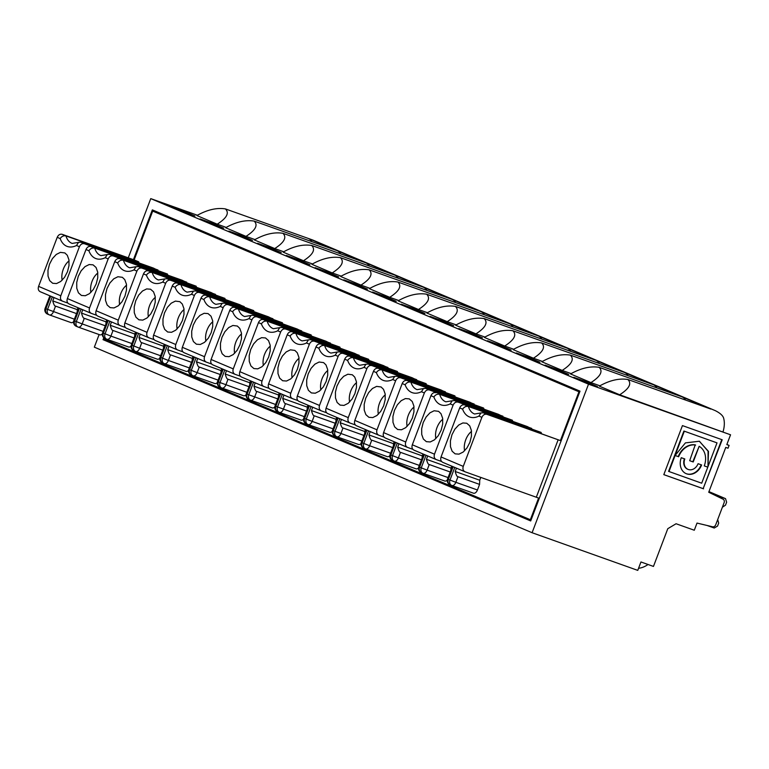 <?xml version="1.0" encoding="UTF-8"?>
<svg xmlns="http://www.w3.org/2000/svg" width="769" height="769" viewBox="0 0 769 769"><rect width="100%" height="100%" fill="white"/><g stroke="black" fill="none" stroke-linecap="round" stroke-linejoin="round"><path stroke-width="1.15" d="M530.773 520.748L103.046 339.667L530.697 520.949L579.999 391.152L152.349 209.879L133.441 259.653M128.279 257.817L150.762 198.623L588.516 384.173L532.09 532.725L94.337 347.165L99.124 334.563M532.09 532.725L637.761 570.377L640.952 561.966L653.458 566.426L667.79 528.688L676.076 523.747L694.292 530.235L697.012 523.074L712.594 526.794A2.999 2.413 113 0 0 715.728 524.746L724.09 502.724A2.999 2.413 113 0 0 723.081 499.196L708.72 492.247L725.763 447.404L728.032 448.212L729.099 445.405L726.878 444.463M648.036 564.494A33.74 20.052 109.6 0 1 638.568 568.253M689.687 460.679L692.802 461.784L699.156 446.308L693.215 461.967L689.678 460.708L695.214 444.876A16.908 13.592 113 0 0 678.22 456.594L675.105 455.479L685.419 442.886L699.309 441.243L708.489 451.384L707.98 466.648L717.016 442.877L683.91 431.044L717.016 442.877M678.22 456.594L675.095 455.508M599.301 386.134C609.673 380.319 619.18 378.108 627.85 379.492C631.983 383.529 629.263 388.624 619.679 394.776L599.301 386.134M598.715 367.159L681.69 396.727A18.744 11.141 109.6 0 1 682.045 396.871L710.796 409.05A18.744 11.141 109.6 0 0 710.431 408.916L627.85 379.492M512.75 421.364A22.493 13.361 109.6 0 1 512.365 420.23L439.647 394.314C437.369 393.824 435.437 394.718 433.86 396.967A26.992 16.043 -70.4 0 0 450.201 403.898L452.201 400.764L454.431 400.582L458.161 402.158C455.979 401.668 454.306 402.658 453.114 405.138L450.201 403.898M435.908 392.728C433.754 392.248 432.101 393.257 430.938 395.737L412.309 444.79C411.53 447.404 412.126 449.202 414.087 450.192L436.331 459.622C434.35 458.622 433.735 456.815 434.485 454.181L453.114 405.138M436.331 459.622L441.569 461.487M454.431 400.582L527.149 426.497L531.552 428.708M531.667 428.41L458.161 402.158M541.501 433.543A22.493 13.361 109.6 0 1 541.107 432.409L464.659 404.917C462.505 404.436 460.852 405.436 459.689 407.916L441.05 456.969C440.281 459.583 440.868 461.39 442.829 462.371L465.101 471.81C463.121 470.82 462.505 469.003 463.255 466.379L481.884 417.327C483.076 414.856 484.749 413.866 486.931 414.356L558.14 439.781L536.31 497.235L538.588 498.052L530.35 519.729L531.071 519.979M469.897 442.348L466.985 447.914L463.159 452.057L458.987 454.143L455.113 453.854L452.124 451.23L450.471 446.683L450.413 440.887L451.961 434.745L454.863 429.179L458.699 425.036L462.861 422.95L466.745 423.238L469.734 425.863L471.378 430.409L471.435 436.206L469.897 442.348M588.516 384.173L730.55 434.793L619.679 394.776M723.081 431.62A18.744 11.141 -70.4 0 0 723.821 418.922C723.398 416.067 720.572 413.318 715.343 410.675L312.82 240.053L225.404 208.908C229.547 212.946 226.826 218.04 217.243 224.192L196.864 215.551C207.226 209.735 216.743 207.524 225.404 208.908M312.82 240.053L710.796 409.05M570.55 373.955C580.922 368.14 590.438 365.929 599.099 367.313C603.242 371.34 600.522 376.435 590.938 382.597L570.55 373.955M599.935 385.798L590.938 382.597M570.358 355.124C574.491 359.161 571.771 364.256 562.197 370.408L541.809 361.766C552.18 355.951 561.697 353.74 570.358 355.124L652.939 384.548A18.744 11.141 109.6 0 1 653.304 384.683L682.045 396.871A18.744 11.141 109.6 0 1 685.592 400.063M707.096 525.487L714.238 528.034L717.554 526.054L718.688 523.074L717.698 519.565M730.55 434.793L726.82 444.597L729.099 445.405M699.454 441.291L708.076 451.211L707.98 466.648M683.91 431.044L668.588 471.378L701.693 483.201L707.788 467.158L704.269 465.879M722.389 507.213L725.494 505.166L726.628 502.186L725.523 498.639L711.873 493.775M707.788 467.158L704.26 465.899A16.908 13.592 113 0 0 699.156 446.308M698.069 463.697L701.607 464.957A13.409 10.785 -67 0 1 686.208 473.685A13.409 10.785 -67 0 1 681.286 457.709L684.814 458.968A8.747 7.036 113 0 0 688.034 469.388A8.747 7.036 113 0 0 698.069 463.697M663.81 474.627L703.164 488.642L721.783 439.618M703.577 488.824L663.81 474.646L682.439 425.603L722.206 439.772L703.164 488.642M464.803 471.685L442.829 462.371M465.101 471.81L536.31 497.235M695.628 445.049A16.908 13.592 113 0 0 678.633 456.767M669.001 471.551L684.314 431.217M556.41 369.187L545.048 365.131L557.362 370.36L568.724 374.407L556.41 369.187L556.15 369.841M464.659 404.917L468.388 406.493C466.11 406.013 464.178 406.897 462.602 409.156A26.992 16.043 -70.4 0 0 478.943 416.087L480.952 412.953L483.172 412.761L486.931 414.356M104.43 338.168L104.094 339.042L530.35 519.729M483.172 412.761L560.409 440.589L578.951 391.777L152.695 211.1L579.73 391.882M139.054 262.96A22.493 13.361 109.6 0 1 138.67 261.825L134.152 259.912L152.695 211.1M157.856 270.303L153.454 268.093L80.735 242.177L78.515 242.37L76.506 245.503L79.418 246.734L60.789 295.786C60.011 298.42 60.636 300.227 62.635 301.217L67.874 303.092M407.205 380.559L410.896 382.126C408.618 381.645 406.686 382.529 405.109 384.788L402.197 383.548C403.36 381.068 405.013 380.069 407.166 380.549L483.614 408.041A22.493 13.361 109.6 0 0 484.009 409.175M402.197 383.548L383.568 432.601C382.789 435.216 383.375 437.023 385.336 438.003L407.589 447.433C405.599 446.443 404.984 444.626 405.744 442.002L424.373 392.949L421.45 391.719L423.459 388.585L425.68 388.393L498.399 414.308L502.811 416.519M349.674 356.182L353.404 357.758C351.125 357.277 349.203 358.162 347.617 360.421L344.704 359.181C345.867 356.701 347.521 355.701 349.674 356.182L426.132 383.673A22.493 13.361 109.6 0 0 426.516 384.808M344.704 359.181L326.075 408.233C325.297 410.848 325.883 412.645 327.844 413.635L350.097 423.065C348.107 422.066 347.492 420.259 348.251 417.634L366.88 368.582L363.968 367.342L365.967 364.218L368.188 364.025L440.916 389.941L445.318 392.152M378.415 368.361L382.155 369.947C379.876 369.456 377.944 370.341 376.368 372.6L373.446 371.369C374.609 368.88 376.272 367.88 378.415 368.361L454.873 395.862A22.493 13.361 109.6 0 0 455.258 396.996M373.446 371.369L354.817 420.412C354.038 423.037 354.634 424.834 356.595 425.815L378.838 435.244C376.858 434.254 376.243 432.447 376.993 429.813L395.622 380.77L392.709 379.53L394.708 376.397L396.939 376.214L469.657 402.12L474.06 404.34M320.923 343.993L324.662 345.579C322.384 345.089 320.452 345.973 318.875 348.232L315.963 347.002C317.116 344.512 318.779 343.512 320.923 343.993L397.381 371.485A22.493 13.361 109.6 0 0 397.765 372.629M315.963 347.002L297.324 396.045C296.546 398.669 297.142 400.466 299.103 401.447L321.346 410.877C319.366 409.887 318.751 408.07 319.5 405.446L338.129 356.393L335.217 355.163L337.226 352.029L339.446 351.837L412.165 377.752L416.567 379.963M292.182 331.804L295.911 333.39C293.633 332.91 291.711 333.794 290.124 336.053L287.212 334.813C288.375 332.333 290.028 331.324 292.182 331.804L368.639 359.306A22.493 13.361 109.6 0 0 369.024 360.44M287.212 334.813L268.583 383.866C267.804 386.48 268.4 388.278 270.352 389.268L292.604 398.698C290.624 397.698 290 395.891 290.759 393.257L309.388 344.214L306.475 342.974L308.475 339.84L310.695 339.658L383.423 365.573L387.826 367.784M263.44 319.625L267.17 321.202C264.892 320.721 262.96 321.605 261.383 323.864L258.471 322.624C259.624 320.144 261.287 319.145 263.44 319.625L339.888 347.117A22.493 13.361 109.6 0 0 340.273 348.251M258.471 322.624L239.832 371.677C239.063 374.292 239.649 376.099 241.61 377.079L263.863 386.509C261.873 385.519 261.258 383.702 262.008 381.078L280.647 332.025L277.724 330.795L279.733 327.661L281.954 327.469L354.672 353.384L359.075 355.595M234.689 307.437L238.419 309.023C236.141 308.532 234.218 309.426 232.642 311.676L229.72 310.445C230.883 307.956 232.536 306.956 234.689 307.437L311.147 334.938A22.493 13.361 109.6 0 0 311.532 336.072M229.72 310.445L211.09 359.488C210.312 362.112 210.908 363.91 212.869 364.891L235.112 374.33C233.132 373.33 232.517 371.523 233.267 368.889L251.896 319.846L248.983 318.606L250.982 315.473L253.203 315.29L325.931 341.205L330.334 343.416M205.948 295.258L209.677 296.834C207.399 296.353 205.467 297.238 203.891 299.497L200.978 298.257C202.141 295.777 203.795 294.777 205.948 295.258L282.396 322.749A22.493 13.361 109.6 0 0 282.79 323.884M200.978 298.257L182.34 347.309C181.571 349.924 182.157 351.731 184.118 352.711L206.371 362.141C204.381 361.151 203.766 359.334 204.516 356.71L223.154 307.658L220.232 306.418L222.241 303.294L224.461 303.101L297.18 329.017L301.583 331.228M177.197 283.069L180.936 284.655C178.658 284.165 176.726 285.049 175.149 287.308L172.227 286.078C173.39 283.588 175.044 282.588 177.197 283.069L253.655 310.57A22.493 13.361 109.6 0 0 254.039 311.705M172.227 286.078L153.598 335.121C152.82 337.745 153.416 339.542 155.376 340.523L177.62 349.953C175.64 348.963 175.024 347.155 175.774 344.522L194.403 295.469L191.491 294.239L193.49 291.105L195.72 290.922L268.439 316.828L272.841 319.039M148.455 270.88L152.185 272.466C149.907 271.986 147.975 272.87 146.398 275.129L143.486 273.889C144.649 271.409 146.302 270.4 148.455 270.88L224.904 298.382A22.493 13.361 109.6 0 0 225.298 299.516M143.486 273.889L124.857 322.942C124.078 325.556 124.665 327.354 126.625 328.344L148.878 337.774C146.889 336.774 146.273 334.967 147.033 332.333L165.662 283.29L162.74 282.05L164.749 278.926L166.969 278.734L239.688 304.649L244.1 306.86M119.743 258.711L123.444 260.278C121.166 259.797 119.233 260.681 117.657 262.94L114.735 261.7C115.898 259.22 117.561 258.221 119.704 258.701L196.162 286.193A22.493 13.361 109.6 0 0 196.547 287.337M114.735 261.7L96.106 310.753C95.327 313.377 95.923 315.175 97.884 316.155L120.127 325.585C118.147 324.595 117.532 322.778 118.282 320.154L136.911 271.101L133.998 269.871L135.998 266.737L138.228 266.545L210.946 292.46L215.349 294.671M91.002 246.532L94.693 248.099C92.415 247.608 90.492 248.502 88.906 250.752L85.993 249.521C87.157 247.041 88.81 246.032 90.963 246.513L167.421 274.014A22.493 13.361 109.6 0 0 167.805 275.148M85.993 249.521L67.364 298.574C66.586 301.188 67.172 302.986 69.133 303.976L91.386 313.406C89.396 312.406 88.781 310.599 89.54 307.965L108.169 258.922L105.257 257.682L107.256 254.549L109.477 254.366L182.205 280.281L186.607 282.492M452.21 400.774L445.876 401.822A22.493 13.361 -70.4 0 1 439.647 394.314L512.365 420.23M442.771 419.22A14.121 8.392 -70.4 0 0 437.003 427.554A14.121 8.392 -70.4 0 0 435.869 438.59M480.952 412.953L474.617 414.001A22.493 13.361 -70.4 0 1 468.388 406.493L541.107 432.409M560.409 440.589L558.14 439.781M471.512 431.409A14.121 8.392 -70.4 0 0 465.754 439.743A14.121 8.392 -70.4 0 0 464.62 450.769M578.951 391.777L579.672 392.036M585.151 381.366L573.789 377.319L597.475 386.586L585.151 381.366L584.901 382.03M103.046 339.667L103.796 337.697M441.146 430.159L438.243 435.735L434.408 439.868L430.246 441.954L426.362 441.666L423.373 439.051L421.729 434.495L421.672 428.708L423.21 422.556L426.122 416.99L429.948 412.847L434.12 410.761L438.58 411.338L440.983 413.674L442.636 418.23L442.694 424.017L441.146 430.159M155.684 211.302L155.396 212.061M106.737 340.167L106.458 340.888M684.4 458.824A8.747 7.036 113 0 0 687.621 469.215A8.747 7.036 113 0 0 687.832 469.301M414.126 450.201L424.392 454.556L419.595 467.168A4.499 3.614 113 0 0 421.249 472.522A4.499 3.614 113 0 0 421.412 472.589L422.739 473.146M436.033 459.487L424.392 454.556M453.133 466.745L448.346 479.356L447.548 478.972L452.345 466.408M473.473 493.198L451.884 485.499A4.499 4.499 0 0 1 451.643 485.402A4.499 3.614 -67 0 1 449.99 480.048L448.346 479.356A4.499 3.614 113 0 0 450 484.71L451.643 485.402A4.499 3.614 -67 0 0 451.797 485.47A4.499 2.672 -70.4 0 0 451.884 485.499A4.499 2.672 -70.4 0 0 455.854 482.307L477.443 489.997A4.499 2.672 109.6 0 1 473.473 493.198A4.499 2.672 109.6 0 1 473.387 493.16L451.97 485.527M457.988 476.703C457.103 476.838 456.171 475.107 455.19 471.484L479.731 480.231L479.577 484.393L457.988 476.703L455.854 482.307L449.99 480.048L454.767 467.437M477.443 489.997L479.577 484.393M480.798 477.414L479.731 480.231M456.459 468.148L455.19 471.484M418.797 466.783A4.499 4.499 0 0 0 421.249 472.522L422.892 473.223A4.499 4.499 0 0 0 423.142 473.32A4.499 2.672 -70.4 0 1 423.056 473.281A4.499 3.614 -67 0 1 422.892 473.223A4.499 3.614 -67 0 1 421.239 467.86L418.797 466.783L423.604 454.229M447.279 480.096A4.499 2.672 109.6 0 1 444.722 481.01A4.499 2.672 109.6 0 1 444.636 480.971L423.229 473.348M450.201 471.983L429.246 464.514C428.352 464.659 427.42 462.919 426.439 459.304L450.98 468.052L450.903 470.147M451.711 466.139L450.98 468.052M427.708 455.969L426.439 459.304M356.537 382.674A14.121 8.392 -70.4 0 0 350.77 391.008A14.121 8.392 -70.4 0 0 349.635 402.033M336.976 386.009L339.879 380.434L343.714 376.301L347.886 374.215L352.346 374.791L354.749 377.118L356.403 381.674L356.46 387.461L354.913 393.613L352.01 399.178L348.174 403.321L344.003 405.407L340.129 405.109L337.139 402.495L335.486 397.938L335.428 392.152L336.976 386.009M349.789 422.931L338.158 418L333.362 430.611L332.564 430.227L337.37 417.673M361.046 443.55A4.499 2.672 109.6 0 1 358.489 444.453A4.499 2.672 109.6 0 1 358.402 444.424L336.995 436.792M363.968 435.437L343.003 427.968C342.118 428.102 341.186 426.362 340.206 422.748L364.746 431.496L364.669 433.591M366.88 368.582C368.063 366.111 369.745 365.121 371.927 365.611L445.424 391.854M365.467 429.583L364.746 431.496M341.474 419.413L340.206 422.748M338.158 418L327.844 413.635M254.154 221.097C258.288 225.125 255.568 230.219 245.993 236.381L225.605 227.739C235.977 221.924 245.494 219.713 254.154 221.097L336.735 250.511A18.744 11.141 109.6 0 1 337.101 250.656L595.812 360.315A18.744 11.141 109.6 0 1 599.359 363.506M483.73 318.424L566.705 347.992A18.744 11.141 109.6 0 1 567.07 348.136A18.744 11.141 109.6 0 1 570.608 351.327M512.865 330.757C516.999 334.794 514.278 339.888 504.704 346.04L484.316 337.399C494.688 331.583 504.204 329.372 512.865 330.757L595.446 360.171A18.744 11.141 109.6 0 1 595.812 360.315L624.553 372.504A18.744 11.141 109.6 0 1 628.1 375.695M513.702 349.241L504.704 346.04M470.167 332.631L458.805 328.584L482.49 337.851L470.167 332.631L469.917 333.294M350.097 423.065L355.336 424.93M365.967 364.218L359.632 365.265A22.493 13.361 -70.4 0 1 353.404 357.758L426.132 383.673M541.607 342.945C545.75 346.973 543.029 352.067 533.446 358.219L513.067 349.587C523.429 343.772 532.946 341.551 541.607 342.945L624.197 372.359A18.744 11.141 109.6 0 1 624.553 372.504L653.304 384.683A18.744 11.141 109.6 0 1 656.851 387.874M69.075 260.826A14.121 8.392 -70.4 0 0 63.308 269.16A14.121 8.392 -70.4 0 0 62.174 280.185M73.584 321.702A4.499 2.672 109.6 0 1 71.036 322.605L49.447 314.915A4.499 2.672 -70.4 0 1 49.36 314.886A4.499 3.614 -67 0 1 49.197 314.819A4.499 3.614 -67 0 1 47.543 309.465L52.33 296.853L50.696 296.161L45.909 308.763L45.111 308.388L49.908 295.825M71.036 322.605A4.499 2.672 109.6 0 1 70.95 322.576L49.533 314.944M76.506 313.589L55.551 306.12C54.657 306.254 53.724 304.524 52.753 300.9L77.285 309.647L77.208 311.743M49.514 264.161L52.427 258.595L56.252 254.452L60.424 252.367L64.884 252.943L67.288 255.279L68.941 259.826L68.999 265.613L67.461 271.765L64.548 277.33L60.722 281.473L56.55 283.559L52.676 283.271L49.687 280.647L48.034 276.1L47.976 270.303L49.514 264.161M78.015 307.744L77.285 309.647M54.013 297.565L52.753 300.9M50.696 296.161L40.209 291.711M40.363 291.778C38.402 290.807 37.816 289.009 38.594 286.376L57.223 237.323C58.386 234.833 60.049 233.834 62.193 234.324L134.152 259.912M40.209 291.72L62.635 301.217M157.972 270.006L84.465 243.763C82.273 243.254 80.591 244.244 79.418 246.734M76.506 245.503A26.992 16.043 -70.4 0 1 60.165 238.573C61.731 236.314 63.654 235.429 65.951 235.91L138.67 261.825M182.714 210.783L171.352 206.736L195.028 216.002L182.714 210.783L182.464 211.446M226.24 227.403L217.243 224.192M312.896 240.091L308.359 238.467A18.744 11.141 109.6 0 1 311.897 241.658M150.762 198.623L197.431 215.253M308.359 238.467L337.101 250.656A18.744 11.141 109.6 0 1 340.648 253.847M327.786 370.485A14.121 8.392 -70.4 0 0 322.019 378.819A14.121 8.392 -70.4 0 0 320.884 389.845M308.225 373.821L311.137 368.255L314.963 364.112L319.135 362.026L323.595 362.603L325.998 364.939L327.652 369.485L327.709 375.282L326.171 381.424L323.259 386.99L319.433 391.133L315.261 393.219L311.387 392.93L308.398 390.306L306.744 385.759L306.687 379.963L308.225 373.821M332.295 431.361A4.499 2.672 109.6 0 1 329.747 432.274L308.158 424.575A4.499 2.672 -70.4 0 0 312.127 421.383L304.62 418.432A4.499 3.614 113 0 0 306.273 423.786L307.908 424.478A4.499 4.499 0 0 0 308.158 424.575A4.499 2.672 -70.4 0 1 308.071 424.546A4.499 3.614 -67 0 1 307.908 424.478A4.499 3.614 -67 0 1 306.254 419.124L311.041 406.513L309.407 405.821L304.62 418.432L303.822 418.048L308.619 405.484M329.747 432.274A4.499 2.672 109.6 0 1 329.661 432.236L308.244 424.603M335.217 423.248L314.261 415.779C313.368 415.923 312.435 414.183 311.464 410.559L335.995 419.307L335.918 421.402M338.129 356.393C339.321 353.923 341.003 352.933 343.176 353.423L416.683 379.675M336.726 417.404L335.995 419.307M312.723 407.234L311.464 410.559M309.407 405.821L299.103 401.447M455.373 306.389C459.516 310.426 456.786 315.511 447.212 321.673L426.824 313.031C437.196 307.216 446.712 305.005 455.373 306.389L537.954 335.803A18.744 11.141 109.6 0 1 538.319 335.947A18.744 11.141 109.6 0 1 541.866 339.139M455.575 325.21C465.937 319.404 475.453 317.184 484.114 318.577C488.257 322.605 485.537 327.7 475.953 333.852L455.575 325.21M484.951 337.062L475.953 333.852M441.425 320.442L430.063 316.395L453.739 325.672L441.425 320.442L441.175 321.106M321.346 410.877L326.585 412.751M337.226 352.029L330.891 353.077A22.493 13.361 -70.4 0 1 324.662 345.579L397.381 371.485M299.045 358.296A14.121 8.392 -70.4 0 0 293.277 366.63A14.121 8.392 -70.4 0 0 292.143 377.666M279.483 361.632L282.386 356.066L286.222 351.923L290.394 349.847L294.854 350.414L297.257 352.75L298.91 357.306L298.968 363.093L297.42 369.245L294.517 374.811L290.682 378.954L286.51 381.03L282.636 380.742L279.647 378.127L277.993 373.571L277.936 367.784L279.483 361.632M292.297 398.563L280.666 393.632L275.869 406.243L275.071 405.859L279.878 393.305M303.553 419.182A4.499 2.672 109.6 0 1 300.996 420.085A4.499 2.672 109.6 0 1 300.91 420.057L279.503 412.424M306.475 411.059L285.51 403.59C284.626 403.735 283.694 401.995 282.713 398.38L307.254 407.128L307.177 409.223M309.388 344.214C310.57 341.744 312.252 340.744 314.434 341.234L387.941 367.486M307.975 405.215L307.254 407.128M283.982 395.045L282.713 398.38M280.666 393.632L270.361 389.268M426.622 294.2C430.765 298.237 428.045 303.332 418.461 309.484L398.082 300.842C408.445 295.027 417.961 292.816 426.622 294.2L509.213 323.624A18.744 11.141 109.6 0 1 509.578 323.759A18.744 11.141 109.6 0 1 513.115 326.95M456.209 324.874L447.212 321.673M412.674 308.263L401.312 304.207L413.635 309.436L424.997 313.483L412.674 308.263L412.424 308.917M292.604 398.698L297.843 400.562M308.475 339.85L302.14 340.898A22.493 13.361 -70.4 0 1 295.911 333.39L368.639 359.306M270.294 346.117A14.121 8.392 -70.4 0 0 264.536 354.451A14.121 8.392 -70.4 0 0 263.392 365.477M250.732 349.453L253.645 343.887L257.471 339.744L261.643 337.658L265.516 337.947L268.516 340.571L270.159 345.118L270.217 350.904L268.679 357.056L265.766 362.622L261.941 366.765L257.769 368.851L253.895 368.562L250.905 365.938L249.252 361.392L249.194 355.595L250.732 349.453M251.915 381.453L247.128 394.064L246.33 393.68L251.127 381.116M274.802 406.993A4.499 2.672 109.6 0 1 272.255 407.906A4.499 2.672 109.6 0 1 272.168 407.868L250.752 400.236M277.724 398.88L256.769 391.411C255.875 391.546 254.943 389.816 253.972 386.192L278.503 394.939L278.436 397.035M253.559 382.145L241.61 377.079M280.647 332.025C281.829 329.555 283.511 328.565 285.683 329.055L359.19 355.297M279.234 393.036L278.503 394.939M255.231 382.856L253.972 386.192M397.881 282.021C402.024 286.049 399.303 291.143 389.72 297.305L369.331 288.663C379.703 282.848 389.22 280.627 397.881 282.021L480.471 311.435A18.744 11.141 109.6 0 1 480.827 311.58A18.744 11.141 109.6 0 1 484.374 314.771M427.458 312.695L418.461 309.484M383.933 296.075L372.571 292.028L384.885 297.247L396.256 301.294L383.933 296.075L383.683 296.738M263.863 386.509L269.102 388.383M279.733 327.661L273.399 328.709A22.493 13.361 -70.4 0 1 267.17 321.202L339.888 347.117M241.553 333.929A14.121 8.392 -70.4 0 0 235.785 342.263A14.121 8.392 -70.4 0 0 234.651 353.298M221.991 337.264L224.894 331.699L228.729 327.556L232.901 325.47L237.361 326.046L239.765 328.382L241.418 332.939L241.476 338.725L239.928 344.868L237.025 350.443L233.19 354.576L229.018 356.662L225.144 356.374L222.154 353.759L220.511 349.203L220.453 343.416L221.991 337.264M234.805 374.195L223.173 369.264L218.377 381.876L217.579 381.491L222.385 368.937M246.061 394.805A4.499 2.672 109.6 0 1 243.504 395.718A4.499 2.672 109.6 0 1 243.417 395.679L222.01 388.057M248.983 386.692L228.018 379.223C227.134 379.367 226.201 377.627 225.221 374.013L249.762 382.751L249.685 384.846M251.896 319.846C253.078 317.366 254.76 316.376 256.942 316.866L330.449 343.118M250.483 380.847L249.762 382.751M226.49 370.677L225.221 374.013M223.173 369.264L212.869 364.891M369.139 269.832C373.273 273.87 370.552 278.964 360.969 285.116L340.59 276.475C350.962 270.659 360.469 268.448 369.139 269.832L451.72 299.256A18.744 11.141 109.6 0 1 452.085 299.391A18.744 11.141 109.6 0 1 455.623 302.582M398.717 300.506L389.72 297.305M355.182 283.896L343.82 279.839L356.143 285.068L367.505 289.115L355.182 283.896L354.932 284.549M235.112 374.33L240.351 376.195M250.982 315.482L244.648 316.53A22.493 13.361 -70.4 0 1 238.419 309.023L311.147 334.938M212.802 321.75A14.121 8.392 -70.4 0 0 207.044 330.084A14.121 8.392 -70.4 0 0 205.909 341.109M193.25 325.085L196.153 319.51L199.988 315.377L204.15 313.291L208.034 313.579L211.023 316.203L212.667 320.75L212.725 326.537L211.187 332.689L208.274 338.254L204.448 342.397L200.276 344.483L196.403 344.195L193.413 341.571L191.76 337.014L191.702 331.228L193.25 325.085M217.31 382.626A4.499 2.672 109.6 0 1 214.762 383.529L193.173 375.839A4.499 2.672 -70.4 0 0 197.143 372.648L189.635 369.687A4.499 3.614 113 0 0 191.289 375.051L192.932 375.743A4.499 4.499 0 0 0 193.173 375.839A4.499 2.672 -70.4 0 1 193.086 375.81A4.499 3.614 -67 0 1 192.932 375.743A4.499 3.614 -67 0 1 191.279 370.389L196.057 357.777L194.432 357.085L189.635 369.687L188.838 369.312L193.634 356.749M214.762 383.529A4.499 2.672 109.6 0 1 214.676 383.5L193.259 375.868M220.232 374.513L199.277 367.044C198.392 367.178 197.46 365.438 196.48 361.824L221.02 370.571L220.943 372.667M223.154 307.658C224.337 305.187 226.019 304.197 228.191 304.687L301.698 330.93M221.741 368.659L221.02 370.571M197.748 358.489L196.48 361.824M194.432 357.076L184.118 352.711M340.388 257.653C344.531 261.681 341.811 266.776 332.227 272.928L311.839 264.296C322.211 258.48 331.727 256.26 340.388 257.653L422.979 287.068A18.744 11.141 109.6 0 1 423.334 287.212A18.744 11.141 109.6 0 1 426.882 290.403M369.966 288.327L360.969 285.116M326.441 271.707L315.079 267.66L327.402 272.88L338.764 276.927L326.441 271.707L326.191 272.37M206.371 362.141L211.61 364.016M222.241 303.294L215.906 304.341A22.493 13.361 -70.4 0 1 209.677 296.834L282.396 322.749M184.06 309.561A14.121 8.392 -70.4 0 0 178.293 317.895A14.121 8.392 -70.4 0 0 177.158 328.93M164.499 312.896L167.411 307.331L171.237 303.188L175.409 301.102L179.869 301.679L182.272 304.015L183.926 308.561L183.983 314.358L182.436 320.5L179.533 326.066L175.697 330.209L171.535 332.295L167.652 332.006L164.662 329.382L163.018 324.835L162.961 319.048L164.499 312.896M188.568 370.437A4.499 2.672 109.6 0 1 186.011 371.35L164.431 363.65A4.499 2.672 -70.4 0 0 168.401 360.459L160.884 357.508A4.499 3.614 113 0 0 162.538 362.862L164.182 363.564A4.499 4.499 0 0 0 164.431 363.65A4.499 2.672 -70.4 0 1 164.345 363.622A4.499 3.614 -67 0 1 164.182 363.564A4.499 3.614 -67 0 1 162.528 358.2L167.315 345.589L165.681 344.897L160.884 357.508L160.087 357.124L164.893 344.57M186.011 371.35A4.499 2.672 109.6 0 1 185.925 371.312L164.518 363.679M191.491 362.324L170.535 354.855C169.641 354.999 168.709 353.259 167.729 349.645L192.269 358.383L192.192 360.478M194.403 295.469C195.595 292.999 197.268 292.009 199.45 292.499L272.957 318.751M193 356.48L192.269 358.383M168.997 346.31L167.729 349.645M165.681 344.897L155.376 340.523M311.647 245.465C315.78 249.502 313.06 254.597 303.486 260.749L283.098 252.107C293.47 246.291 302.986 244.081 311.647 245.465L394.228 274.879A18.744 11.141 109.6 0 1 394.593 275.023A18.744 11.141 109.6 0 1 398.14 278.215M341.225 276.138L332.227 272.928M297.699 259.518L286.337 255.471L310.013 264.747L297.699 259.518L297.44 260.182M177.62 349.953L182.859 351.827M193.5 291.105L187.165 292.162A22.493 13.361 -70.4 0 1 180.936 284.655L253.655 310.57M155.309 297.382A14.121 8.392 -70.4 0 0 149.551 305.716A14.121 8.392 -70.4 0 0 148.417 316.741M135.757 300.708L138.66 295.142L142.496 290.999L146.668 288.923L150.541 289.211L153.531 291.826L155.175 296.382L155.232 302.169L153.694 308.321L150.791 313.887L146.956 318.03L142.784 320.115L138.91 319.817L135.921 317.203L134.267 312.647L134.21 306.86L135.757 300.708M136.94 332.717L132.143 345.319L131.345 344.935L136.142 332.381M159.817 358.258A4.499 2.672 109.6 0 1 157.27 359.161A4.499 2.672 109.6 0 1 157.184 359.133L135.777 351.5M162.74 350.135L141.784 342.666C140.9 342.811 139.968 341.071 138.987 337.456L163.528 346.204L163.451 348.299M157.27 359.161L135.68 351.471A4.499 2.672 -70.4 0 0 139.66 348.28L132.143 345.319A4.499 3.614 113 0 0 133.796 350.683L135.44 351.375A4.499 4.499 0 0 0 135.68 351.471A4.499 2.672 -70.4 0 1 135.594 351.433A4.499 3.614 -67 0 1 135.44 351.375A4.499 3.614 -67 0 1 133.787 346.021L138.574 333.41L126.625 328.344M165.662 283.29C166.844 280.82 168.526 279.82 170.699 280.32L244.206 306.562M164.249 344.291L163.528 346.204M140.256 334.121L138.987 337.456M282.896 233.286C287.039 237.313 284.319 242.408 274.735 248.56L254.356 239.918C264.719 234.103 274.235 231.892 282.896 233.286L365.486 262.7A18.744 11.141 109.6 0 1 365.842 262.844A18.744 11.141 109.6 0 1 369.389 266.036M312.474 263.95L303.486 260.749M268.948 247.339L257.586 243.292L281.271 252.559L268.948 247.339L268.698 248.003M148.878 337.774L154.117 339.638M164.749 278.926L158.414 279.974A22.493 13.361 -70.4 0 1 152.185 272.466L224.904 298.382M126.568 285.193A14.121 8.392 -70.4 0 0 120.8 293.527A14.121 8.392 -70.4 0 0 119.666 304.553M107.006 288.529L109.919 282.963L113.745 278.82L117.917 276.734L122.377 277.311L124.78 279.647L126.433 284.194L126.491 289.99L124.953 296.132L122.04 301.698L118.215 305.841L114.043 307.927L110.169 307.638L107.17 305.014L105.526 300.468L105.468 294.671L107.006 288.529M131.076 346.069A4.499 2.672 109.6 0 1 128.529 346.982L106.939 339.283A4.499 2.672 -70.4 0 0 110.909 336.091L103.392 333.14A4.499 3.614 113 0 0 105.045 338.495L106.689 339.187A4.499 4.499 0 0 0 106.939 339.283A4.499 2.672 -70.4 0 1 106.853 339.254A4.499 3.614 -67 0 1 106.689 339.187A4.499 3.614 -67 0 1 105.036 333.833L109.823 321.221L108.189 320.529L103.392 333.14L102.604 332.756L107.4 320.192M128.529 346.982A4.499 2.672 109.6 0 1 128.442 346.944L107.026 339.312M133.998 337.956L113.043 330.487C112.149 330.632 111.217 328.892 110.236 325.268L134.777 334.015L134.7 336.111M136.911 271.101C138.103 268.631 139.785 267.641 141.957 268.131L215.464 294.373M135.507 332.112L134.777 334.015M111.505 321.942L110.236 325.268M97.923 316.174L108.189 320.529M283.732 251.771L274.735 248.56M240.207 235.151L228.845 231.104L252.52 240.37L240.207 235.151L239.957 235.814M120.127 325.585L125.366 327.459M136.007 266.737L129.673 267.785A22.493 13.361 -70.4 0 1 123.444 260.278L196.162 286.193M97.826 273.005A14.121 8.392 -70.4 0 0 92.059 281.339A14.121 8.392 -70.4 0 0 90.925 292.374M78.265 276.34L81.168 270.775L85.003 266.632L89.175 264.546L93.049 264.844L96.038 267.458L97.682 272.015L97.75 277.801L96.202 283.944L93.299 289.519L89.464 293.662L85.292 295.738L81.418 295.45L78.428 292.835L76.775 288.279L76.717 282.492L78.265 276.34M79.447 308.35L74.651 320.952L73.853 320.567L78.659 308.013M102.335 333.89A4.499 2.672 109.6 0 1 99.778 334.794A4.499 2.672 109.6 0 1 99.691 334.755L78.284 327.133M105.257 325.768L84.292 318.299C83.408 318.443 82.475 316.703 81.495 313.089L106.035 321.836L105.959 323.932M99.778 334.794L78.188 327.104A4.499 2.672 -70.4 0 0 82.168 323.903L74.651 320.952A4.499 3.614 113 0 0 76.304 326.306L77.948 327.008A4.499 4.499 0 0 0 78.188 327.104A4.499 2.672 -70.4 0 1 78.102 327.065A4.499 3.614 -67 0 1 77.948 327.008A4.499 3.614 -67 0 1 76.294 321.653L81.081 309.042L69.133 303.976M108.169 258.922C109.352 256.442 111.034 255.452 113.206 255.942L186.713 282.194M106.756 319.923L106.035 321.836M82.764 309.753L81.495 313.089M254.991 239.582L245.993 236.381M211.456 222.972L200.094 218.915L212.417 224.144L223.779 228.191L211.456 222.972L211.206 223.625M91.386 313.406L96.625 315.271M107.256 254.558L100.922 255.606A22.493 13.361 -70.4 0 1 94.693 248.099L167.421 274.014M385.279 394.853A14.121 8.392 -70.4 0 0 379.511 403.187A14.121 8.392 -70.4 0 0 378.377 414.222M365.717 398.188L368.63 392.623L372.456 388.48L376.627 386.394L381.088 386.97L383.491 389.306L385.144 393.853L385.202 399.649L383.664 405.792L380.751 411.357L376.925 415.5L372.754 417.586L368.88 417.298L365.881 414.674L364.237 410.127L364.179 404.34L365.717 398.188M389.787 455.729A4.499 2.672 109.6 0 1 387.24 456.642L365.65 448.952A4.499 2.672 -70.4 0 0 369.62 445.751L362.103 442.8A4.499 3.614 113 0 0 363.756 448.154L365.4 448.856A4.499 4.499 0 0 0 365.65 448.952A4.499 2.672 -70.4 0 1 365.563 448.913A4.499 3.614 -67 0 1 365.4 448.856A4.499 3.614 -67 0 1 363.747 443.492L368.534 430.89L366.9 430.188L362.103 442.8L361.315 442.415L366.111 429.861M387.24 456.642A4.499 2.672 109.6 0 1 387.153 456.603L365.736 448.981M392.709 447.616L371.754 440.147C370.86 440.291 369.927 438.551 368.947 434.937L393.488 443.675L393.411 445.77M395.622 380.77C396.814 378.29 398.496 377.3 400.668 377.79L474.175 404.042M394.218 441.771L393.488 443.675M370.216 431.601L368.947 434.937M366.9 430.188L356.595 425.815M542.443 361.43L533.446 358.219M498.918 344.81L487.556 340.763L511.231 350.039L498.918 344.81L498.668 345.473M378.838 435.244L384.077 437.119M394.718 376.397L388.383 377.454A22.493 13.361 -70.4 0 1 382.155 369.947L454.873 395.862M414.02 407.041A14.121 8.392 -70.4 0 0 408.262 415.375A14.121 8.392 -70.4 0 0 407.128 426.401M394.468 410.377L397.371 404.802L401.207 400.668L405.378 398.582L409.252 398.871L412.242 401.495L413.885 406.042L413.943 411.828L412.405 417.98L409.502 423.546L405.667 427.689L401.495 429.775L397.621 429.487L394.632 426.862L392.978 422.316L392.921 416.519L394.468 410.377M418.528 467.917A4.499 2.672 109.6 0 1 415.981 468.821L394.391 461.131A4.499 2.672 -70.4 0 0 398.371 457.94L390.854 454.979A4.499 3.614 113 0 0 392.507 460.343L394.151 461.035A4.499 4.499 0 0 0 394.391 461.131A4.499 2.672 -70.4 0 1 394.305 461.102A4.499 3.614 -67 0 1 394.151 461.035A4.499 3.614 -67 0 1 392.498 455.681L397.285 443.069L395.651 442.377L390.854 454.979L390.056 454.604L394.853 442.04M415.981 468.821A4.499 2.672 109.6 0 1 415.894 468.792L394.487 461.16M421.45 459.804L400.495 452.335C399.611 452.47 398.678 450.74 397.698 447.116L422.239 455.863L422.162 457.959M424.373 392.949C425.555 390.479 427.237 389.489 429.41 389.979L502.916 416.221M422.96 453.96L422.239 455.863M398.967 443.78L397.698 447.116M395.651 442.377L385.336 438.003M571.184 373.619L562.197 370.408M527.659 356.999L516.297 352.952L528.62 358.171L539.982 362.218L527.659 356.999L527.409 357.662M407.589 447.433L412.828 449.307M423.459 388.585L417.125 389.633A22.493 13.361 -70.4 0 1 410.896 382.126L483.614 408.041M701.193 464.803A13.409 10.785 -67 0 1 686.006 473.598M441.06 456.969L463.255 466.379M481.884 417.327L478.943 416.087M462.602 409.156L459.689 407.916M725.417 498.6L708.96 491.622L725.523 498.639M433.86 396.967L430.938 395.737M412.309 444.78L434.485 454.181M447.548 478.972A4.499 4.499 0 0 0 450 484.71A4.499 3.614 113 0 0 450.153 484.768L451.49 485.335M444.722 481.01L423.142 473.32A4.499 2.672 -70.4 0 0 427.112 470.119L448.067 477.587M426.026 455.258L421.239 467.86L427.112 470.119L429.246 464.514M336.505 436.6L335.178 436.033A4.499 3.614 113 0 1 335.015 435.975L336.659 436.667A4.499 3.614 -67 0 1 335.005 431.313L361.834 441.041M358.489 444.453L336.899 436.763A4.499 2.672 -70.4 0 1 336.812 436.725A4.499 3.614 -67 0 1 336.659 436.667A4.499 4.499 0 0 0 336.899 436.763A4.499 2.672 -70.4 0 0 340.878 433.572L343.003 427.968M332.564 430.227A4.499 4.499 0 0 0 335.015 435.975A4.499 3.614 113 0 1 333.362 430.611L335.005 431.313L339.792 418.701M368.188 364.025L371.927 365.611M347.617 360.421A26.992 16.043 -70.4 0 0 363.968 367.342M326.075 408.233L348.251 417.634M55.551 306.12L53.417 311.724A4.499 2.672 -70.4 0 1 49.447 314.915A4.499 4.499 0 0 1 49.197 314.819L47.563 314.127A4.499 3.614 113 0 1 45.909 308.763L74.382 319.193M45.111 308.388A4.499 4.499 0 0 0 47.563 314.127A4.499 3.614 113 0 0 47.716 314.185L49.043 314.752M38.594 286.376L60.789 295.786M62.347 301.092L52.33 296.853M60.165 238.573L57.223 237.323M80.735 242.177L84.465 243.763M62.193 234.324L65.951 235.91A22.493 13.361 -70.4 0 0 72.18 243.417L78.515 242.37M307.754 424.411L306.427 423.844A4.499 3.614 113 0 1 306.273 423.786A4.499 4.499 0 0 1 303.822 418.048M314.261 415.779L312.127 421.383L333.092 428.852M339.446 351.837L343.176 353.423M318.875 348.232A26.992 16.043 -70.4 0 0 335.217 355.163M297.324 396.045L319.5 405.446M321.048 410.752L311.041 406.513M279.012 412.222L277.686 411.665A4.499 3.614 113 0 1 277.522 411.598L279.166 412.299A4.499 3.614 -67 0 1 277.513 406.945L304.341 416.663M300.996 420.085L279.416 412.395A4.499 2.672 -70.4 0 1 279.33 412.357A4.499 3.614 -67 0 1 279.166 412.299A4.499 4.499 0 0 0 279.416 412.395A4.499 2.672 -70.4 0 0 283.386 409.204L285.51 403.59M275.071 405.859A4.499 4.499 0 0 0 277.522 411.598A4.499 3.614 113 0 1 275.869 406.243L277.513 406.945L282.3 394.334M310.695 339.658L314.434 341.234M290.124 336.053A26.992 16.043 -70.4 0 0 306.475 342.974M268.583 383.866L290.759 393.257M250.261 400.043L248.935 399.476A4.499 3.614 113 0 1 248.781 399.419L250.425 400.111A4.499 3.614 -67 0 1 248.772 394.757L275.6 404.484M272.255 407.906L250.665 400.207A4.499 2.672 -70.4 0 1 250.579 400.178A4.499 3.614 -67 0 1 250.425 400.111A4.499 4.499 0 0 0 250.665 400.207A4.499 2.672 -70.4 0 0 254.635 397.015L256.769 391.411M246.33 393.68A4.499 4.499 0 0 0 248.781 399.419A4.499 3.614 113 0 1 247.128 394.064L248.772 394.757L253.549 382.145L263.556 386.384M281.954 327.469L285.683 329.055M261.383 323.864A26.992 16.043 -70.4 0 0 277.724 330.795M239.832 371.677L262.008 381.078M221.52 387.855L220.194 387.297A4.499 3.614 113 0 1 220.03 387.23L221.674 387.932A4.499 3.614 -67 0 1 220.021 382.568L246.849 392.296M243.504 395.718L221.924 388.028A4.499 2.672 -70.4 0 1 221.837 387.989A4.499 3.614 -67 0 1 221.674 387.932A4.499 4.499 0 0 0 221.924 388.028A4.499 2.672 -70.4 0 0 225.894 384.827L228.018 379.223M217.579 381.491A4.499 4.499 0 0 0 220.03 387.23A4.499 3.614 113 0 1 218.377 381.876L220.021 382.568L224.808 369.966M253.203 315.29L256.942 316.866M232.642 311.676A26.992 16.043 -70.4 0 0 248.983 318.606M211.09 359.488L233.267 368.889M192.779 375.676L191.443 375.109A4.499 3.614 113 0 1 191.289 375.051A4.499 4.499 0 0 1 188.838 369.312M199.277 367.044L197.143 372.648L218.108 380.117M224.461 303.101L228.191 304.687M203.891 299.497A26.992 16.043 -70.4 0 0 220.232 306.418M182.34 347.309L204.516 356.71M206.063 362.016L196.066 357.777M164.028 363.487L162.701 362.93A4.499 3.614 113 0 1 162.538 362.862A4.499 4.499 0 0 1 160.087 357.124M170.535 354.855L168.401 360.459L189.357 367.928M195.72 290.922L199.45 292.499M175.149 287.308A26.992 16.043 -70.4 0 0 191.491 294.239M153.598 335.121L175.774 344.522M177.322 349.828L167.315 345.589M135.286 351.308L133.95 350.741A4.499 3.614 113 0 1 133.796 350.683A4.499 4.499 0 0 1 131.345 344.935M141.784 342.666L139.66 348.28L160.615 355.749M166.969 278.734L170.699 280.32M146.398 275.129A26.992 16.043 -70.4 0 0 162.74 282.05M124.857 322.942L147.033 332.333M148.571 337.639L138.574 333.4M106.535 339.119L105.209 338.552A4.499 3.614 113 0 1 105.045 338.495A4.499 4.499 0 0 1 102.604 332.756M113.043 330.487L110.909 336.091L131.864 343.56M138.228 266.545L141.957 268.131M117.657 262.94A26.992 16.043 -70.4 0 0 133.998 269.871M96.106 310.753L118.282 320.154M119.829 325.46L109.823 321.221M77.794 326.931L76.467 326.373A4.499 3.614 113 0 1 76.304 326.306A4.499 4.499 0 0 1 73.853 320.567M84.292 318.299L82.168 323.903L103.123 331.372M109.477 254.366L113.206 255.942M88.906 250.752A26.992 16.043 -70.4 0 0 105.257 257.682M67.364 298.564L89.54 307.965M91.078 313.271L81.081 309.032M365.246 448.779L363.92 448.221A4.499 3.614 113 0 1 363.756 448.154A4.499 4.499 0 0 1 361.315 442.415M371.754 440.147L369.62 445.751L390.575 453.22M396.939 376.214L400.668 377.79M376.368 372.6A26.992 16.043 -70.4 0 0 392.709 379.53M354.817 420.412L376.993 429.813M378.54 435.119L368.534 430.88M393.997 460.967L392.661 460.4A4.499 3.614 113 0 1 392.507 460.343A4.499 4.499 0 0 1 390.056 454.604M400.495 452.335L398.371 457.94L419.326 465.408M425.68 388.393L429.41 389.979M405.109 384.788A26.992 16.043 -70.4 0 0 421.45 391.719M383.568 432.601L405.744 442.002M407.282 447.308L397.285 443.069"/></g></svg>

